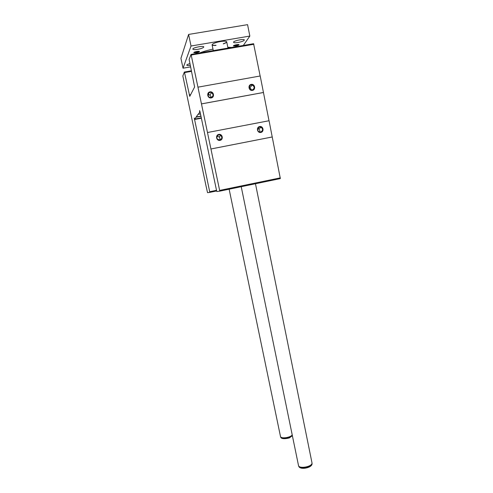 <?xml version="1.0" encoding="UTF-8"?>
<svg xmlns="http://www.w3.org/2000/svg" width="493" height="493" viewBox="0 0 493 493"><rect width="100%" height="100%" fill="white"/><g stroke="black" fill="none" stroke-linecap="round" stroke-linejoin="round"><path stroke-width="0.74" d="M200.497 114.025L198.063 114.259L194.778 119.072L194.273 118.049L209.698 191.728L209.759 192.387L207.535 192.658L206.136 186.391M200.928 116.065L196.109 116.964M200.971 116.268L196.152 117.168M206.117 186.391L182.841 75.984L184.345 72.046L184.536 72.588L189.75 96.357L194.618 87.002L189.139 59.474L191.068 54.409L219.638 190.415L219.699 191.161L216.852 191.512L216.618 190.816L200.035 111.812L199.573 110.592L199.659 112.318L198.112 114.468M191.105 54.403L253.587 43.711L260.15 75.996M198.05 87.15L260.199 75.984L269.012 120.742M207.547 132.512L269.061 120.73L280.338 178.589L219.699 191.161M211.238 97.922C214.979 97.275 213.715 91.156 209.981 91.864C206.222 92.511 207.504 98.643 211.238 97.922M252.428 90.385C256.095 89.751 254.887 83.687 251.227 84.377C247.548 85.018 248.768 91.088 252.428 90.385M263.465 92.474L201.551 103.869M263.422 92.511L201.526 103.9M260.834 132.451C264.464 131.779 263.274 125.807 259.651 126.535C256.009 127.206 257.21 133.19 260.834 132.451M220.038 140.376C223.748 139.685 222.503 133.658 218.8 134.404C215.084 135.088 216.341 141.127 220.038 140.376M272.272 136.962L210.992 148.966M272.228 136.98L210.967 148.985M244.953 185.91L254.807 183.871M251.646 89.997L249.865 87.532L249.285 87.427M252.237 89.966C254.721 88.475 254.764 86.836 252.367 85.049C249.403 84.001 248.028 88.974 251.029 89.874L252.237 89.966M219.73 139.938C220.205 138.761 219.964 137.744 219.021 136.875L217.08 136.376M219.872 139.913C222.041 138.897 222.368 137.411 220.858 135.464C218.442 133.375 215.281 137.387 217.789 139.359L219.872 139.913M259.712 132.001C260.088 130.694 259.712 129.665 258.585 128.919L257.864 128.661M260.637 132.007C262.929 130.787 263.133 129.234 261.259 127.348C258.579 125.733 256.224 130.244 258.979 131.717L260.637 132.007M211.368 97.417L209.913 95.02L208.046 94.909M211.072 97.491C213.475 96.203 213.635 94.594 211.559 92.678C208.73 91.156 206.561 95.827 209.445 97.232L211.072 97.491M191.019 46.009L249.834 36.069L247.566 24.65L188.603 34.436L180.937 58.322L183.026 68.2L191.019 46.009L188.603 34.436M249.834 36.069L243.308 45.473M190.606 66.882L183.026 68.2M216.014 45.418C213.623 45.596 212.317 45.405 212.095 44.845C212.508 43.655 215.262 42.558 220.353 41.548C224.142 40.974 226.256 41.061 226.694 41.813C226.712 42.416 225.584 43.113 223.317 43.902M197.792 49.325C201.483 48.597 203.486 47.803 203.788 46.94C203.769 45.411 192.252 47.716 192.843 49.134C193.219 49.707 194.864 49.768 197.792 49.325M189.922 63.622C187.839 64.201 186.785 64.712 186.755 65.156C186.97 65.557 188.147 65.624 190.286 65.366M238.088 42.466C241.903 41.708 243.986 40.882 244.349 39.982C244.343 38.479 232.973 40.913 233.546 42.293C233.861 42.829 235.377 42.885 238.088 42.466M196.374 52.751C198.248 52.387 199.289 51.987 199.486 51.549C199.579 50.736 193.398 51.968 193.811 52.683L196.374 52.751M235.79 46.015C237.725 45.633 238.803 45.214 239.037 44.764C239.136 43.957 233.023 45.257 233.423 45.954L235.79 46.015M233.935 45.467L235.765 45.411L238.384 44.518M194.316 52.196L196.319 52.147L198.827 51.297M226.669 41.739C226.57 42.33 225.443 43.002 223.286 43.754M215.983 45.27C213.709 45.436 212.409 45.27 212.082 44.764M231.661 47.464L227.803 47.273M212.97 49.121C207.824 50.206 203.399 51.475 199.696 52.936M255.46 183.741L312.02 463.013C312.334 466.588 299.652 469.126 298.542 465.712L241.219 186.687M292.189 434.943C290.543 437.618 281.22 438.943 280.517 436.619L229.134 189.189M191.426 70.801L184.37 72.04M191.543 71.362L184.536 72.588M190.612 94.699L189.257 94.946M253.877 44.29L191.296 55.013M280.32 177.868L219.638 190.415M199.936 111.393L199.616 111.455M200.127 112.262L199.647 112.349M201.298 117.845L194.778 119.072M201.378 118.221L194.445 119.522M216.513 190.323L209.698 191.728M216.649 190.964L209.759 192.387M312.051 463.562L312.063 463.765C312.371 467.29 299.898 469.786 298.801 466.421L298.727 466.23M292.306 435.504C290.888 438.178 281.46 439.596 280.751 437.254L280.702 437.118M280.338 178.589L219.718 191.136M200.121 112.231L199.659 112.318M216.643 190.945L209.771 192.369M208.545 93.374L208.835 94.773M259.016 128.667L258.332 128.796M249.865 87.532L252.367 85.049M219.021 136.875L220.858 135.464M258.585 128.919L261.259 127.348M209.913 95.02L211.559 92.678M212.095 44.845L213.278 50.606M226.694 41.813L227.969 48.098M298.542 465.712L298.801 466.421C300.243 470.205 312.211 467.808 312.063 463.765L312.02 463.013M292.331 435.621L289.779 437.63C290.186 437.944 281.565 440.009 280.751 437.254L280.517 436.619"/></g></svg>
